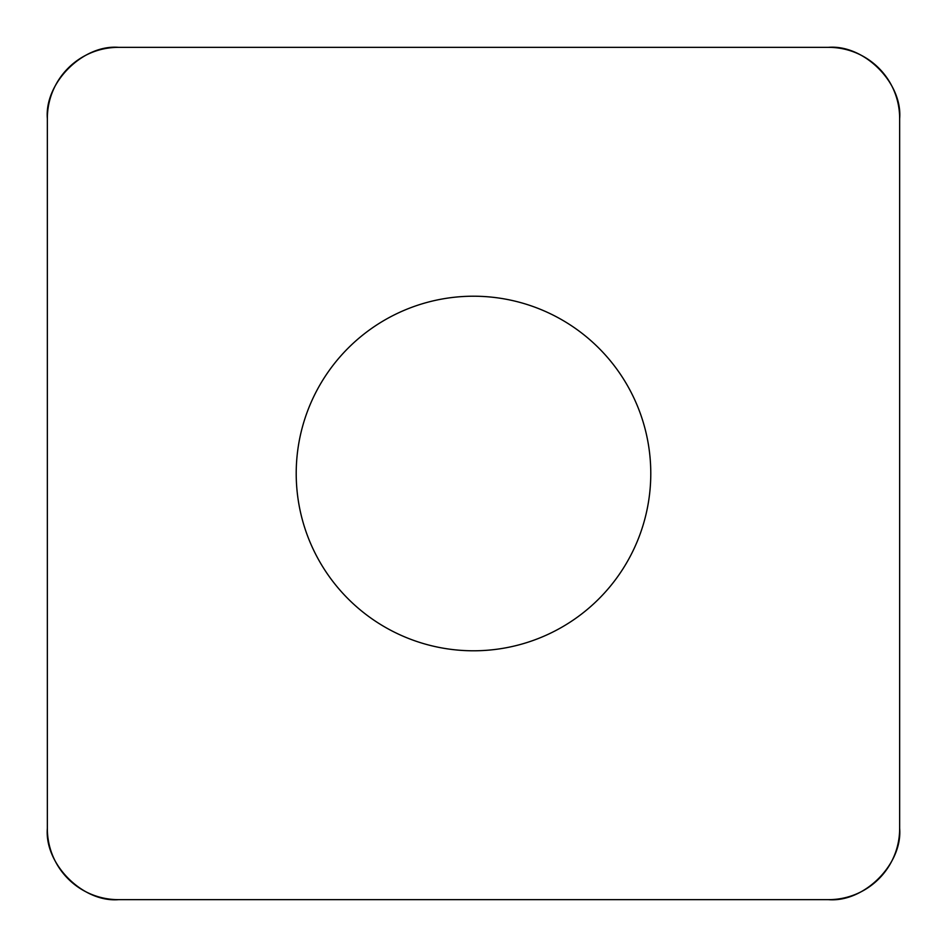 <?xml version="1.0" encoding="UTF-8"?>
<svg xmlns="http://www.w3.org/2000/svg" width="947" height="947" viewBox="0 0 947 947"><rect width="100%" height="100%" fill="white"/><g stroke="black" fill="none" stroke-linecap="round" stroke-linejoin="round"><path stroke-width="1.42" d="M828.625 47.35L118.375 47.35A71.025 71.025 0 0 0 47.35 118.375L47.35 828.625A71.025 71.025 0 0 0 118.375 899.65L828.625 899.65A71.025 71.025 0 0 0 899.65 828.625L899.65 118.375A71.025 71.025 0 0 0 828.625 47.35M348.141 598.859A177.278 177.278 0 0 0 644.741 519.382A177.278 177.278 0 0 0 427.618 302.259A177.278 177.278 0 0 0 348.141 598.859M828.353 899.65L118.647 899.65C82.886 902.657 44.343 864.114 47.35 828.353L47.35 118.647C44.343 82.886 82.886 44.343 118.647 47.35L828.353 47.35C864.114 44.343 902.657 82.886 899.65 118.647L899.65 828.353C902.657 864.114 864.114 902.657 828.353 899.65"/></g></svg>
